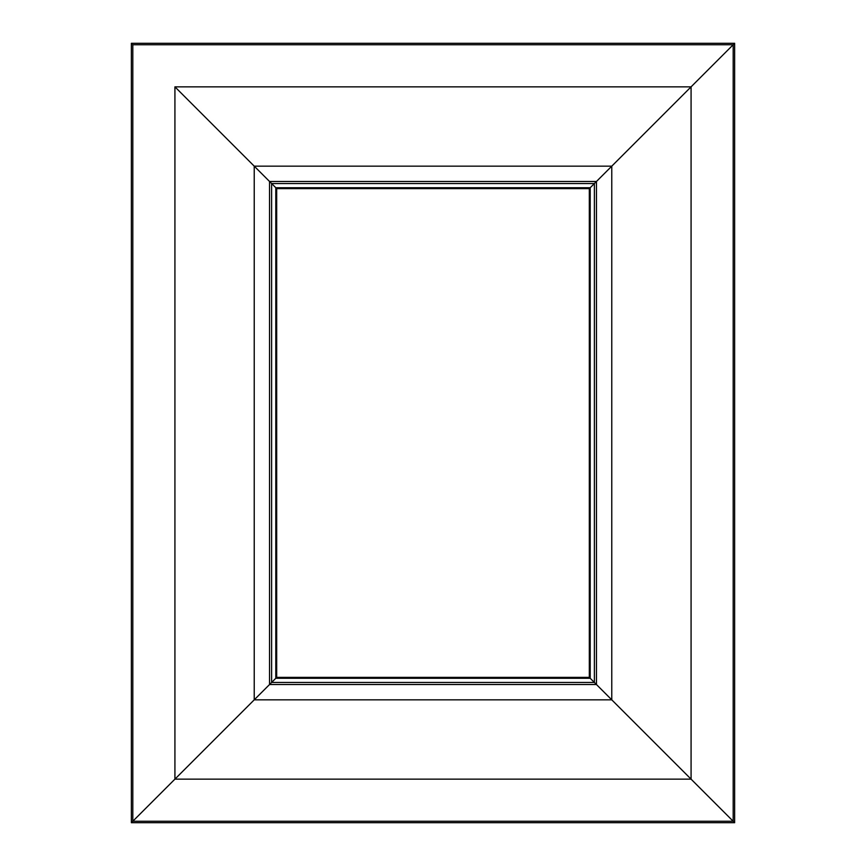 <?xml version="1.0" encoding="UTF-8"?>
<svg xmlns="http://www.w3.org/2000/svg" width="866" height="866" viewBox="0 0 866 866"><rect width="100%" height="100%" fill="white"/><g stroke="black" fill="none" stroke-linecap="round" stroke-linejoin="round"><path stroke-width="1.3" d="M596.328 684.389L594.119 682.192L596.328 684.389M594.379 682.451L691.079 779.151L691.079 86.849L596.457 181.481L691.079 86.849L174.921 86.849L275.799 187.727L174.921 86.849L174.921 779.151L691.079 779.151L733.188 821.249L611.775 699.847L611.775 166.153L254.225 166.153L254.225 699.847L132.812 821.249L254.225 699.847L611.775 699.847L590.201 678.273L596.457 684.519L594.379 682.451L594.379 183.549L590.201 187.727L596.457 181.481L594.379 183.549L271.621 183.549L269.543 181.481L271.621 183.549L271.621 682.451L254.225 699.847L275.799 678.273L269.543 684.519L271.621 682.451L594.379 682.451M734.628 43.3L734.628 822.7L733.188 821.249L734.628 822.7L131.372 822.7L132.812 821.249L131.372 822.7L131.372 43.3L734.628 43.3L691.079 86.849L734.628 43.3M589.324 677.385L589.324 188.615L590.201 187.727L589.324 188.615L276.676 188.615L275.799 187.727L276.676 188.615L276.676 677.385L589.324 677.385L590.201 678.273L589.324 677.385M733.751 821.823L734.628 822.7L733.751 821.823M269.672 684.389L271.881 682.192L269.672 684.389M276.676 677.385L275.799 678.273L276.676 677.385L276.676 188.615M269.813 181.741L271.881 183.809L269.813 181.741M131.372 43.3L132.249 44.177M131.372 822.7L132.249 821.823M733.188 821.249L733.188 44.751L132.812 44.751L132.812 821.249L733.188 821.249M596.457 181.481L596.457 684.519L269.543 684.519L269.543 181.481L596.457 181.481M590.201 187.727L590.201 678.273L275.799 678.273L275.799 187.727L590.201 187.727"/></g></svg>

